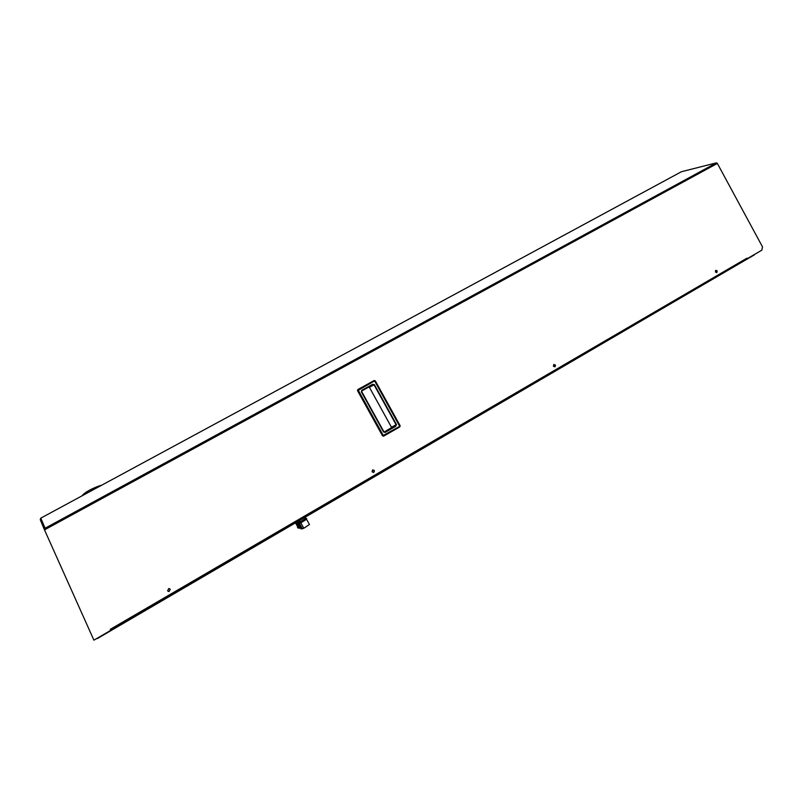 <?xml version="1.0" encoding="UTF-8"?>
<svg xmlns="http://www.w3.org/2000/svg" width="803" height="803" viewBox="0 0 803 803"><rect width="100%" height="100%" fill="white"/><g stroke="black" fill="none" stroke-linecap="round" stroke-linejoin="round"><path stroke-width="1.2" d="M81.043 496.364L100.977 485.393M97.484 638.485L96.47 638.666M45.209 529.498L40.893 519.32L45.159 529.518M297.772 522.602L298.395 523.436L299.459 523.325M299.027 522.452L299.649 523.305L301.276 522.542L300.744 521.609M296.187 522.452L305.521 517.002M297.582 522.572L300.272 521.87L305.923 518.166L305.351 517.142M300.131 523.124L305.461 519.953M306.294 519.15L300.824 522.863L298.234 523.456M301.105 528.906L303.825 528.244L309.456 524.52L306.475 519.17M303.825 528.244L300.824 522.863M298.385 526.055L297.672 523.606M297.08 522.03L297.762 523.265L297.2 523.917L299.569 528.163L297.471 527.681M297.943 527.641L299.188 528.384M299.629 520.705L300.272 521.87M295.494 522.853L297.823 527.039M295.865 522.633L298.294 526.989M41.023 518.778L40.24 519.611L40.782 518.136L45.56 529.297L44.496 529.88L93.901 640.172L110.523 630.465L110.302 629.321L747.001 258.134L746.961 258.807L345.511 493.193L345.32 492.57M342.379 494.287L342.56 494.919L110.814 630.225L110.483 629.632M110.302 629.331L110.814 630.225M747.503 258.546L761.836 250.175L762.499 246.872L717.36 163.441L716.467 162.838L681.436 171.722L40.782 518.146L681.386 171.742M374.328 470.468L372.622 469.885L372.03 471.813L373.726 472.405L374.328 470.468M372.763 469.825L374.168 470.508L373.415 472.495M555.435 365.064L553.839 364.492L553.377 366.258L554.973 366.83L555.435 365.064M553.829 364.502L555.184 365.154L554.973 366.83M717.209 270.902L715.744 270.34L715.373 271.976L716.838 272.538L717.209 270.902M715.664 270.39L716.898 271.033L716.607 272.618M170.216 589.272L168.72 588.569L167.606 590.787L169.052 591.5L170.216 589.272M169.433 588.629L170.156 589.251L168.991 591.48L168.289 591.399M40.24 519.611L44.496 529.88M383.563 436.17L382.499 435.798L357.546 390.7L357.747 389.616L374.188 380.502L375.312 380.853L400.145 425.731L399.824 426.885L383.784 436.079L382.65 435.748L357.686 390.629L357.987 389.475L374.188 380.502L374.61 380.923L358.299 390.288L383.272 435.417L399.703 426.333L374.61 380.923M374.409 384.607L372.592 384.958L372.462 384.386L374.409 384.607L396.501 424.576L384.215 432.024M396.501 424.576L395.658 426.363L395.237 425.921L384.637 431.984L383.563 431.974L385.059 432.426L383.894 431.773L361.721 391.653L383.884 431.763M391.041 428.119L391.462 427.226L369.41 387.347L368.667 387.136M754.619 254.39L754.288 254.912M754.348 254.541L97.494 638.485L754.218 254.963M555.305 366.208L555.295 365.395M716.888 272.347L716.828 270.992L715.935 270.37M553.98 364.472L554.973 365.124L555.003 366.72M715.513 270.511L716.447 271.153L716.507 272.639M374.258 470.719L374.258 471.682M653.913 313.541L659.243 310.42M565.954 364.913L571.505 361.661M472.545 419.457L478.367 416.054M342.52 495.391L348.763 491.747M234.546 558.446L241.191 554.572M119.135 625.848L126.252 621.693M733.159 267.258L738.308 264.247M305.07 519.631C306.977 518.979 305.712 519.953 301.276 522.532C305.953 519.842 307.609 518.527 306.254 518.608L299.037 523.034M302.46 528.856L299.469 523.476M301.135 528.956L298.164 523.616M297.24 521.96L297.612 522.623M298.314 521.408L298.917 522.482M681.436 171.722L40.782 518.146M717.36 163.441L45.56 529.297M45.018 528.274L716.467 162.838M45.119 529.428L44.436 529.729M395.658 426.363L385.059 432.426M383.563 431.974L361.36 391.854L361.772 390.318L372.462 384.386M357.857 389.555L374.198 380.502L375.312 380.853M357.546 390.7L358.299 390.288M382.499 435.798L383.272 435.417M391.462 427.226L396.13 424.777L374.037 384.808L369.41 387.347M372.592 384.958L361.902 390.89L361.772 390.318M361.36 391.854L361.902 390.89M374.981 381.044L400.145 425.731M399.824 426.885L383.784 436.079L383.643 435.537M358.399 389.907L357.747 389.616M82.247 495.451C86.834 490.392 98.157 486.116 100.716 485.464L99.251 486.237M297.702 522.612L298.405 523.436M299.66 523.305L301.276 522.542M298.124 523.606L301.095 528.946M297.21 521.97L297.562 522.612M45.058 528.354L45.349 528.876M361.721 391.653L361.842 390.931"/></g></svg>
